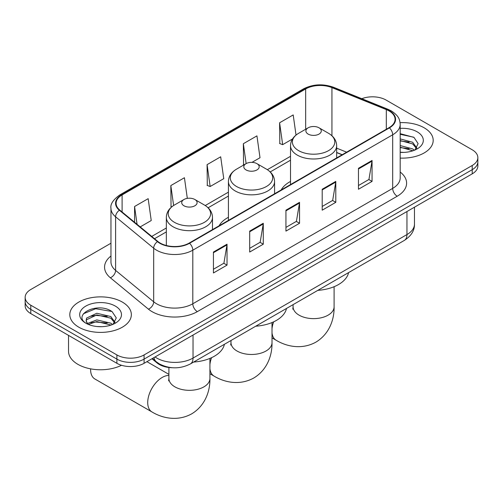 <?xml version="1.0" encoding="UTF-8"?>
<svg xmlns="http://www.w3.org/2000/svg" width="503" height="503" viewBox="0 0 503 503"><rect width="100%" height="100%" fill="white"/><g stroke="black" fill="none" stroke-linecap="round" stroke-linejoin="round"><path stroke-width="0.75" d="M228.425 217.29A33.971 19.611 0 0 0 219.101 225.797M290.514 181.445A33.971 19.611 0 0 0 281.19 189.945M342.09 154.786L336.664 152.591M172.252 367.724A19.227 11.104 180 0 1 157.125 362.996L151.975 358.752M110.962 243.219L30.784 289.514A19.227 11.104 0 0 0 25.15 297.361L25.15 305.736A19.227 11.104 0 0 0 30.784 313.589L116.891 363.304A19.227 11.104 0 0 0 144.084 363.304L472.216 173.856A19.227 11.104 0 0 0 477.85 166.009L477.85 161.821A19.227 11.104 0 0 1 472.216 169.674A19.227 11.104 0 0 0 477.85 161.821L477.85 157.634A19.227 11.104 0 0 0 472.216 149.787L386.109 100.072A19.227 11.104 0 0 0 361.795 98.701M25.15 297.361A19.227 11.104 0 0 0 30.784 305.214L116.891 354.929A19.227 11.104 0 0 0 144.084 354.929L144.084 359.117L472.216 169.674L144.084 359.117A19.227 11.104 0 0 1 116.891 359.117A19.227 11.104 0 0 0 144.084 359.117L144.084 363.304M30.784 305.214L30.784 309.402L116.891 359.117L30.784 309.402A19.227 11.104 0 0 1 25.15 301.549A19.227 11.104 0 0 0 30.784 309.402L30.784 313.589M424.18 127.806A30.765 17.762 0 0 0 400.08 122.657A30.765 17.762 0 0 1 424.18 127.806A30.765 17.762 0 0 1 433.19 140.368A30.765 17.762 0 0 0 424.18 127.806M122.33 302.077A30.765 17.762 0 0 0 88.805 298.222A30.765 17.762 0 0 0 69.81 314.633A30.765 17.762 0 0 0 78.82 327.195A30.765 17.762 0 0 0 112.351 331.043A30.765 17.762 0 0 0 131.346 314.633A30.765 17.762 0 0 0 122.33 302.077A30.765 17.762 0 0 0 88.805 298.222A30.765 17.762 0 0 0 69.81 314.633A30.765 17.762 0 0 0 78.82 327.195A30.765 17.762 0 0 0 112.351 331.043A30.765 17.762 0 0 0 131.346 314.633A30.765 17.762 0 0 0 122.33 302.077M389.052 110.924A20.51 11.839 180 0 1 395.062 119.299A20.51 11.839 180 0 1 389.052 127.674L189.185 243.068A20.51 11.839 180 0 1 157.879 241.484L119.802 210.091A20.51 11.839 180 0 1 116.092 203.3A20.51 11.839 180 0 1 122.097 194.925L305.667 88.943A20.51 11.839 180 0 1 331.936 87.616L386.317 109.597A20.51 11.839 180 0 1 389.052 110.924M389.416 110.717A21.025 12.135 0 0 0 386.606 109.358L332.225 87.377A21.025 12.135 0 0 0 305.302 88.735L121.739 194.718A21.025 12.135 0 0 0 119.381 210.26L157.458 241.654A21.025 12.135 0 0 0 189.543 243.276L389.416 127.881A21.025 12.135 0 0 0 389.416 110.717M213.429 252.041L213.429 272.978L227.029 265.125L227.029 244.194L213.429 252.041M213.429 269.262L223.904 263.214L226.972 244.892A5.131 2.961 -120 0 0 227.029 244.194M223.81 263.27L227.029 265.125M249.689 231.11L249.689 252.041L263.283 244.194L263.283 223.263L249.689 231.11M249.689 248.331L260.158 242.283L263.226 223.954A5.131 2.961 -120 0 0 263.283 223.263M260.07 242.339L263.283 244.194M358.463 168.31L358.463 189.247L372.057 181.394L372.057 160.463L358.463 168.31M358.463 185.532L368.932 179.483L372 161.155A5.131 2.961 -120 0 0 372.057 160.463M368.837 179.54L372.057 181.394M322.203 189.241L322.203 210.179L335.797 202.325L335.797 181.394L322.203 189.241M322.203 206.463L332.672 200.42L335.746 182.092A5.131 2.961 -120 0 0 335.797 181.394M332.584 200.471L335.797 202.325M285.943 210.179L285.943 231.11L299.543 223.263L299.543 202.325L285.943 210.179M285.943 227.394L296.418 221.351L299.486 203.023A5.131 2.961 -120 0 0 299.543 202.325M296.324 221.402L299.543 223.263M400.187 158.08A30.765 17.762 0 0 0 433.19 140.368A30.765 17.762 0 0 1 400.187 158.08M144.084 354.929L472.216 165.487A19.227 11.104 0 0 0 477.85 157.634M140.199 226.91L151.233 220.534L148.165 198.666L134.571 206.513L134.571 222.269M251.997 162.362L260.007 157.735L256.939 135.867L243.345 143.713L243.559 164.519M296.022 135.081L293.199 114.929L279.599 122.782L279.819 143.588M187.317 198.364L184.425 177.729L170.825 185.582L171.045 206.387M207.085 164.651L210.153 186.519L223.753 178.672L220.679 156.798L207.085 164.651L207.305 185.456M210.153 186.519L207.085 185.374M244.162 164.745L243.345 164.437M243.345 143.713L246.137 163.613M279.599 122.782L282.667 144.657L292.501 138.979M282.667 144.657L279.599 143.506M171.919 206.714L170.825 206.305M170.825 185.582L173.623 205.501M134.571 206.513L137.067 224.332M400.187 152.202L403.777 152.403M400.187 145.556L412.667 148.907L414.359 150.265M400.187 147.222L412.969 150.781M400.187 138.91L412.667 142.261L416.824 148.014M400.187 140.57L412.667 143.927L416.497 148.442M400.187 152.359A20.893 12.066 0 0 0 417.194 148.894A20.893 12.066 0 0 0 417.194 131.836A20.893 12.066 0 0 0 400.187 128.372M414.856 150.064L418.125 143.638L413.988 137.394L400.187 133.66M400.187 134.301L413.705 137.206M400.187 140.953L409.077 142.091M400.187 147.599L409.077 148.737M308.15 134.087A7.69 4.439 0 0 0 319.028 134.087A7.69 4.439 0 0 0 319.028 127.806L328.578 133.32A21.195 12.235 0 0 1 328.578 150.623A21.195 12.235 0 0 1 298.6 150.623A21.195 12.235 0 0 1 298.6 133.32C293.381 136.42 290.69 140.538 290.514 145.675A23.075 13.323 0 0 0 297.273 155.094A23.075 13.323 0 0 0 322.423 157.98A23.075 13.323 0 0 0 336.664 145.675C336.494 140.538 333.797 136.42 328.578 133.32L319.028 127.806A7.69 4.439 0 0 0 308.15 127.806A7.69 4.439 0 0 0 308.15 134.087M317.827 290.357A35.254 20.353 0 0 0 348.585 272.601M246.061 169.932A7.69 4.439 0 0 0 256.939 169.932A7.69 4.439 0 0 0 256.939 163.651L266.489 169.165A21.195 12.235 0 0 1 266.489 186.475A21.195 12.235 0 0 1 236.511 186.475A21.195 12.235 0 0 1 236.511 169.165C231.292 172.265 228.595 176.383 228.425 181.52A23.075 13.323 0 0 0 235.184 190.939A23.075 13.323 0 0 0 260.328 193.831A23.075 13.323 0 0 0 274.575 181.52C274.405 176.383 271.708 172.265 266.489 169.165L256.939 163.651A7.69 4.439 0 0 0 246.061 163.651A7.69 4.439 0 0 0 246.061 169.932M255.738 326.208A35.254 20.353 0 0 0 286.496 308.446M90.622 368.856A20.51 11.839 120 0 0 90.609 369.586A20.51 11.839 120 0 0 94.853 378.973L151.963 411.944A20.51 11.839 -60 0 1 148.819 395.509A20.51 11.839 -60 0 1 162.218 377.432A20.51 11.839 -60 0 1 168.901 375.458M183.972 205.784A7.69 4.439 0 0 0 194.85 205.784A7.69 4.439 0 0 0 194.85 199.502L204.4 205.017A21.195 12.235 0 0 1 204.4 222.32A21.195 12.235 0 0 1 174.422 222.32A21.195 12.235 0 0 1 174.422 205.017C169.203 208.116 166.506 212.235 166.336 217.371A23.075 13.323 0 0 0 173.095 226.79A23.075 13.323 0 0 0 198.239 229.676A23.075 13.323 0 0 0 212.486 217.371C212.31 212.235 209.619 208.116 204.4 205.017L194.85 199.502A7.69 4.439 0 0 0 183.972 199.502A7.69 4.439 0 0 0 183.972 205.784M193.649 362.053A35.254 20.353 0 0 0 224.407 344.297M68.527 335.382L68.527 351.27A32.047 18.504 0 0 0 77.915 364.348A32.047 18.504 0 0 0 121.519 365.272M97.104 326.529L101.933 326.673M87.497 323.46L96.828 319.908L110.823 323.178L112.515 324.536M88.358 324.36L96.828 321.568L111.125 325.051M87.648 324.108L86.145 320.6A14.486 8.362 0 0 0 88.484 324.473M86.145 320.6L86.585 318.066L96.828 313.256L110.823 316.532L114.98 322.278M86.183 320.807L86.585 319.726L96.828 314.922L110.823 318.192L114.653 322.712M113.012 324.328L116.281 317.902L112.144 311.665C97.481 301.127 71.432 315.01 86.472 323.523L86.547 323.574M115.35 306.101A20.893 12.066 0 0 0 85.806 306.101A20.893 12.066 0 0 0 85.806 323.165A20.893 12.066 0 0 0 115.35 323.165A20.893 12.066 0 0 0 115.35 306.101M83.416 313.759L95.689 308.723L111.861 311.476M91.081 316.205L95.689 315.368L107.233 316.362M91.081 322.851L95.689 322.014L107.233 323.008M157.125 362.424L157.125 362.996M155.056 356.973A25.64 14.801 0 0 0 156.779 358.073A25.64 14.801 0 0 0 193.033 358.073L406.952 234.568A25.64 14.801 0 0 0 414.466 224.099C414.648 230.462 411.265 235.907 404.299 240.434L190.379 363.939A12.82 7.4 60 0 0 193.033 358.073L193.033 335.042M406.952 211.537L406.952 234.568A12.82 7.4 60 0 1 404.299 240.434M154.019 357.57A12.82 8.576 129.5 0 0 156.251 361.739L152.359 358.526M472.216 173.856L472.216 165.487M116.891 363.304L116.891 354.929M400.187 172.045A32.047 18.504 180 0 1 397.213 196.233L197.339 311.627A6.407 3.703 60 0 1 192.806 303.774L392.68 188.38A25.64 14.801 0 0 0 400.187 177.911L400.187 124.323A25.64 14.801 180 0 1 392.68 134.791A6.407 3.703 -120 0 0 389.416 127.881M197.339 311.627A32.047 18.504 180 0 1 152.019 311.627A32.047 18.504 180 0 1 148.429 309.156L110.352 277.757A32.047 18.504 180 0 1 110.962 256.046M156.552 303.774A25.64 14.801 0 0 0 192.806 303.774L192.806 250.186A25.64 14.801 180 0 1 153.679 248.205L115.602 216.812A25.64 14.801 180 0 1 110.962 208.324L110.962 261.912A25.64 14.801 0 0 0 115.602 270.4L153.679 301.8A25.64 14.801 0 0 0 156.552 303.774M400.187 124.323C399.772 119.921 399.363 116.256 391.353 110.924L387.983 109.289A6.407 2.999 112 0 0 386.606 109.358M387.983 109.289L333.602 87.302C322.983 83.548 312.904 84.095 303.366 88.943A6.407 3.703 60 0 1 305.302 88.735M121.739 194.718A6.407 3.703 -120 0 0 119.802 194.919C113.15 199.704 110.201 204.174 110.962 208.324M119.381 210.26A6.407 4.288 129.5 0 0 115.602 216.812L115.602 270.4A6.407 4.288 -50.5 0 1 110.352 277.757M333.602 87.302A6.407 2.999 112 0 0 332.225 87.377M157.458 241.654A6.407 4.288 129.5 0 0 153.679 248.205L153.679 301.8A6.407 4.288 -50.5 0 1 148.429 309.156M189.543 243.276A6.407 3.703 60 0 1 192.806 250.186L392.68 134.791L392.68 188.38A6.407 3.703 60 0 0 397.213 196.233M122.097 194.925L122.097 211.983M386.317 109.597L386.317 129.252M331.936 87.616L331.936 135.741M346.624 152.17L336.664 148.146M305.667 88.943L305.667 129.24M290.514 156.301L267.338 169.687M228.425 192.152L205.249 205.532M166.336 227.997L151.743 236.423M285.943 210.839L299.486 203.023M322.203 189.908L335.746 182.092M358.463 168.977L372 161.155M249.689 231.776L263.226 223.954M213.429 252.707L226.972 244.892M334.099 286.704L334.099 306.786A20.51 11.839 180 0 1 328.094 315.161A20.51 11.839 180 0 1 299.09 315.161A20.51 11.839 180 0 1 293.079 306.786L292.815 309.207M334.099 306.786C334.376 318.644 329.874 333.696 315.884 342.153C301.567 350.038 286.276 346.416 276.141 340.248A20.51 11.839 -60 0 1 272.01 332.904M272.01 328.685A20.51 11.839 -60 0 1 273.663 321.826M272.01 322.555L272.01 342.631A20.51 11.839 180 0 1 266.005 351.006A20.51 11.839 180 0 1 236.995 351.006A20.51 11.839 180 0 1 230.99 342.631L230.72 345.052M272.01 342.631C272.286 354.489 267.778 369.548 253.789 377.998C239.478 385.889 224.187 382.267 214.052 376.093A20.51 11.839 -60 0 1 209.921 368.749M209.921 364.53A20.51 11.839 -60 0 1 211.568 357.677M209.921 358.4L209.921 378.482A20.51 11.839 180 0 1 203.91 386.857A20.51 11.839 180 0 1 174.906 386.857A20.51 11.839 180 0 1 168.901 378.482L168.631 380.903M190.379 363.939C180.061 369.12 169.75 369.12 159.432 363.939L156.251 361.739M414.466 224.099L414.466 207.205M303.366 88.943L119.802 194.919M290.514 160.206L270.212 171.932M228.425 196.051L208.123 207.777M166.336 231.902L154.522 238.718M342.229 154.704L336.664 152.453M276.141 340.248L272.01 337.865M336.664 157.917L336.664 145.675M290.514 184.563L290.514 145.675M308.15 127.806L298.6 133.32M293.079 304.642L293.079 306.786M214.052 376.093L209.921 373.71M274.575 193.768L274.575 181.52M228.425 220.408L228.425 181.52M246.061 163.651L236.511 169.165M230.99 340.493L230.99 342.631M209.921 378.482C210.197 390.334 205.689 405.393 191.7 413.85C177.389 421.734 162.092 418.112 151.963 411.944M90.609 368.85L90.609 369.586M212.486 229.613L212.486 217.371M166.336 245.514L166.336 217.371M183.972 199.502L174.422 205.017M168.901 374.358L146.92 361.67M168.901 367.492L168.901 378.482"/></g></svg>
